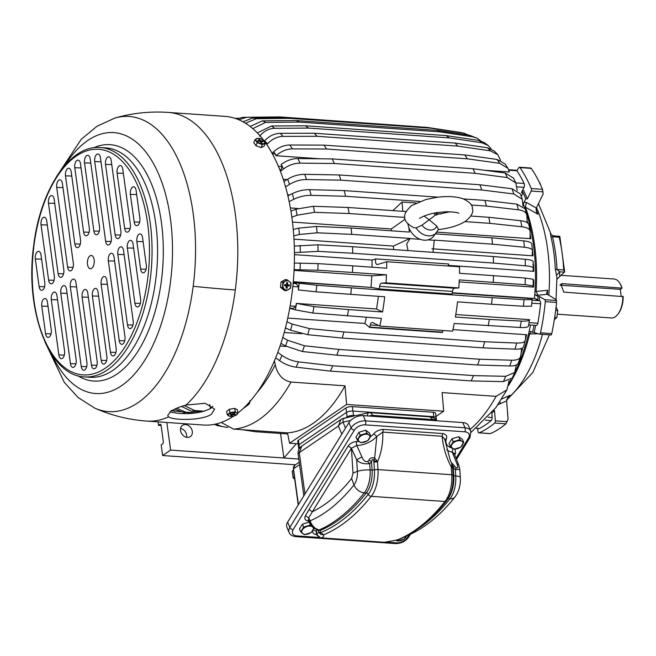 <?xml version="1.0" encoding="UTF-8"?>
<svg xmlns="http://www.w3.org/2000/svg" width="656" height="656" viewBox="0 0 656 656"><rect width="100%" height="100%" fill="white"/><g stroke="black" fill="none" stroke-linecap="round" stroke-linejoin="round"><path stroke-width="0.98" d="M284.302 181.302L283.868 181.269M508.687 169.715L516.182 170.24A2.837 1.46 -86 0 1 516.961 170.781A145.714 75.055 -86 0 1 524.128 183.475A2.837 1.46 -86 0 1 524.037 187.345L521.495 192.569L523.111 192.675L521.299 196.415M283.236 179.309L287.074 179.572M280.21 170.822L280.727 170.388L280.014 170.33M537.723 300.054A136.276 70.192 -86 0 0 537.764 299.628L534.427 298.48L452.304 292.756M534.427 298.48A129.626 66.773 -86 0 0 525.628 210.453M524.693 207.755A129.626 66.773 -86 0 0 522.742 202.663M293.248 281.998L372.214 287.508L293.273 281.67M371.001 287.09A129.626 66.773 -86 0 0 371.772 275.807L294.052 270.387M372.026 267.189A129.626 66.773 -86 0 0 372.009 260.047L294.429 254.643M393.649 249.583A129.626 66.773 -86 0 0 393.387 246.082L293.97 239.153M391.591 230.83A129.626 66.773 -86 0 0 391.296 228.969L292.469 222.081M298.054 208.469L290.362 207.936M527.703 223.007A129.626 66.773 -86 0 0 527.063 220.555M436.953 232.15L530.925 238.702A129.626 66.773 -86 0 0 530.089 233.913M431.886 248.772L533.016 255.824A129.626 66.773 -86 0 0 532.401 249.46L532.369 249.46M448.327 265.368L533.787 271.33A129.626 66.773 -86 0 0 533.59 264.794L532.795 264.483M459.192 281.9L533.558 287.09A129.626 66.773 -86 0 0 533.779 280.481L532.984 280.333M289.731 194.914L287.607 194.758M293.15 283.08L296.258 283.72L293.109 283.499M525.284 339.997A129.626 66.773 -86 0 0 526.661 334.749L452.96 329.607M442.964 330.485A140.04 72.127 -86 0 1 442.546 332.174L369.73 327.098A3.788 1.952 -86 0 0 369.648 327.451L364.884 323.465L287.763 318.094M364.884 323.465A129.626 66.773 -86 0 0 366.327 317.332M286.393 346.466L280.046 346.024M301.629 333.715L284.204 332.502M521.028 353.576A129.626 66.773 -86 0 0 522.537 349.115L519.749 348.926M516.034 366.196A129.626 66.773 -86 0 0 516.657 364.769M508.892 383.293A129.626 66.773 -86 0 0 511.024 379.652M514.263 373.576A129.626 66.773 -86 0 0 530.548 324.974M243.36 408.352A145.714 75.055 -86 0 0 249.452 403.735L249.928 400.595M298.111 443.8L289.591 443.21L287.5 432.87L233.495 429.098L221.244 422.456M296.381 443.686L283.884 457.995L280.522 433.468M523.111 192.675A136.276 70.192 -86 0 0 522.291 190.929M227.862 427.54L217.497 425.637L214.323 424.358M298.775 459.036L170.617 450.098L162.631 455.526L161.171 444.875L162.598 443.907A1.894 0.976 -86 0 0 163.303 441.488L161.122 425.506A1.894 0.976 -86 0 0 160.302 424.268A1.894 0.976 -86 0 0 159.925 424.383L158.498 425.35L158.022 421.865M170.617 450.098L166.837 422.48M161.122 425.531L158.498 425.35M235.078 118.359L238.505 118.219M423.235 127.125L279.915 116.924A158.014 81.393 -86 0 0 278.415 116.916L245.032 117.317A155.3 79.991 -86 0 1 246.533 117.326L279.915 116.924M246.533 117.326L238.776 119.745M245.5 123.262L256.217 118.72L289.772 118.334L430.549 128.15L463.505 133.168L468.884 135.185M252.765 128.625L265.631 122.401L299.341 122.082L440.119 131.889L472.91 136.85L477.142 138.227L480.643 140.851M259.579 136.227C263.827 131.159 268.845 128.527 274.618 128.322L308.492 128.092L449.27 137.908L481.906 142.77L488.146 145.46L491.082 148.83M500.635 160.417L497.847 154.726L490.344 150.839L457.855 146.108L317.078 136.292A158.014 81.393 -86 0 0 314.208 133.242L454.985 143.057A158.014 81.393 -86 0 1 457.855 146.108M266.762 144.632L267.5 143.828C272.06 139.039 277.242 136.563 283.056 136.382L317.078 136.292M484.349 170.24L509.327 171.987L507.941 168.264L499.667 163.344L467.351 158.826A158.014 81.393 -86 0 0 464.784 154.939L324.007 145.124A158.014 81.393 94 0 1 326.573 149.01L292.379 148.887C286.533 149.019 281.153 151.249 276.25 155.595A145.878 75.137 -86 0 0 273.683 151.708C278.587 147.362 283.966 145.132 289.813 145.001L324.007 145.124M319.997 158.785L276.11 155.726A145.714 75.055 -86 0 0 274.946 153.914L272.035 153.225L273.683 151.708M280.407 171.347L283.458 169.01C288.64 165.164 294.175 163.213 300.063 163.139L334.388 163.508A158.014 81.393 94 0 0 332.166 158.916L297.84 158.547C291.953 158.621 286.418 160.572 281.227 164.41A145.878 75.137 94 0 1 283.458 169.01M280.727 170.388L282.121 166.608A145.714 75.055 94 0 0 281.088 164.525L281.227 164.41M379.324 288.968L379.652 286.36A3.788 1.952 -86 0 1 381.685 283.146L386.007 282.859L458.823 287.935L454.501 288.222A3.788 1.952 -86 0 0 452.468 291.436L452.14 294.044L379.324 288.968L372.214 287.508M386.007 282.859A158.014 81.393 -86 0 0 386.466 274.823L371.772 275.807M386.466 274.823L352.485 272.453A158.014 81.393 -86 0 0 352.707 265.844L386.687 268.214A158.014 81.393 -86 0 0 386.761 261.719L377.544 264.499A3.788 1.952 -86 0 1 377.167 264.54A3.788 1.952 -86 0 1 375.831 258.899L372.009 260.047M294.093 269.657L317.824 270.231L352.485 272.453M448.286 266.008A3.788 1.952 -86 0 1 448.647 263.974L375.831 258.899M533.787 271.33L532.992 271.018L533.353 268.173C533.312 267.082 530.647 266.295 525.349 265.803L493.501 263.064L352.723 253.249A158.014 81.393 -86 0 0 352.526 246.713L493.304 256.529A158.014 81.393 -86 0 1 493.501 263.064M533.156 261.555L533.353 268.173M294.413 252.634L318.062 251.355L352.723 253.249M393.387 246.082L409.992 238.423L351.739 234.364A158.014 81.393 -86 0 0 351.124 228.009L409.377 232.068A158.014 81.393 -86 0 0 408.836 227.501M293.765 235.84L299.407 234.487L317.102 232.79L351.739 234.364M391.296 228.969L405.17 219.161M404.867 217.415L349.14 213.528A158.014 81.393 -86 0 0 348.057 207.485L406.08 211.535M291.83 217.202L297.029 215.242L314.544 212.314L349.14 213.528M392.878 210.617L402.054 202.015L416.183 202.999M527.162 222.614L526.842 215.537C526.522 212.429 523.693 210.519 518.371 209.797L486.391 206.074L471.18 205.016M518.371 209.797A155.3 79.991 -86 0 0 516.895 204.123L525.226 208.944L526.842 215.537M419.881 201.441L345.614 196.267A158.014 81.393 -86 0 0 344.138 190.593L438.29 197.161M289.14 201.605L293.79 199.285C299.39 196.595 305.155 195.283 311.083 195.34L345.614 196.267M530.925 238.702L530.097 238.062L530.081 231.486C529.892 228.993 527.145 227.419 521.832 226.763L489.917 223.343L464.94 221.605M528.949 224.942L530.081 231.486M533.016 255.824L532.213 255.356L532.459 250.731C532.377 248.977 529.687 247.812 524.382 247.238L492.517 244.171L434.264 240.112A158.014 81.393 -86 0 1 434.28 240.301L427.925 239.858M531.836 244.155L532.459 250.731M533.558 287.09L532.762 286.934L533.123 285.901L525.112 284.679L459.282 279.899A158.014 81.393 -86 0 1 458.823 287.935M523.037 206.115L522.283 199.285L513.812 193.971L481.75 189.978L340.972 180.162A158.014 81.393 -86 0 0 339.136 174.955L479.905 184.771A158.014 81.393 -86 0 1 481.75 189.978M285.549 186.878L289.517 184.41C294.946 181.154 300.612 179.523 306.524 179.523L340.972 180.162M528.4 326.106C528.195 327.262 525.431 327.721 520.118 327.483L454.214 323.457A158.014 81.393 -86 0 1 452.624 331.157L379.808 326.081A158.014 81.393 -86 0 0 381.398 318.381L312.83 313.035A155.3 79.991 -86 0 0 313.986 306.623L296.34 303.4L376.544 308.992L382.546 311.961A158.014 81.393 -86 0 0 384.711 296.791L316.094 291.822L298.259 289.919A145.714 75.055 -86 0 0 298.595 286.902L296.258 283.72M289.714 308.279L295.348 309.862L312.83 313.035M296.34 303.4A145.714 75.055 94 0 1 295.831 306.352L293.142 308.427L289.731 308.189M526.661 334.749L525.792 335.15L525.251 340.341C524.866 342.284 522.004 343.186 516.666 343.039L484.661 341.76L343.883 331.944A158.014 81.393 -86 0 1 342.26 338.053L483.037 347.869A158.014 81.393 -86 0 0 484.661 341.76M483.037 347.869L515.05 349.148C520.388 349.295 523.242 348.393 523.627 346.45M285.426 327.943L290.575 330.198L307.762 334.699L342.26 338.053M275.659 357.848L279.62 360.685C284.745 364.244 290.247 366.409 296.127 367.18L330.427 371.107L471.205 380.923L503.406 381.628L512.352 377.93L514.714 372.493L516.28 364.966M280.94 343.359L285.549 345.999L302.432 351.526L336.831 355.183L477.609 364.998L509.712 365.974C515.067 366.056 518.035 364.81 518.601 362.243M522.537 349.115L521.618 349.664L520.577 356.495C520.011 359.053 517.051 360.3 511.688 360.226L479.585 359.242L338.816 349.427A158.014 81.393 -86 0 1 336.831 355.183M287.5 432.87A157.071 80.901 -86 0 0 345.015 385.818L291.01 382.054C283.359 380.529 278.251 375.412 275.692 366.696L274.421 360.841M289.591 443.21L346.63 404.449L345.015 385.818M436.002 416.453L443.718 411.214L346.63 404.449M435.527 418.602A4.731 1.525 -7.8 0 0 436.174 417.675A4.731 1.525 172.2 0 0 433.862 416.699A4.731 1.525 -7.8 0 1 436.174 417.675L435.568 413.239A4.731 1.525 172.2 0 0 433.255 412.263L352.346 406.622A4.731 1.525 172.2 0 0 345.925 407.958L298.39 440.258A4.731 1.525 172.2 0 0 297.75 441.185L298.357 445.621A4.731 1.525 -7.8 0 1 298.997 444.694A4.731 1.525 172.2 0 0 298.357 445.621L298.882 449.458M470.081 429.393A157.071 80.901 -86 0 0 496.108 396.355L442.103 392.583L443.718 411.214M180.564 430.574A6.863 5.453 -124.2 0 1 182.573 425.309A6.863 5.453 -124.2 0 1 188.502 425.555A6.863 5.453 -124.2 0 1 192.298 431.394A6.863 5.453 -124.2 0 1 190.281 436.658A6.863 5.453 -124.2 0 1 184.352 436.412A6.863 5.453 -124.2 0 1 180.564 430.574M476.395 428.434L479.019 428.614A2.837 1.46 -86 0 0 479.47 428.516A145.714 75.055 -86 0 0 491.139 420.578A2.837 1.46 -86 0 0 492.131 417.478L491.918 412.804M221.949 426.63L215.98 424.006M287.73 433.969L255.282 431.705L242.08 429.696M245.032 117.317L242.474 117.399L236.8 118.957M430.549 128.15A158.014 81.393 -86 0 0 427.187 127.403L286.41 117.588A158.014 81.393 -86 0 1 289.772 118.334M463.505 133.168A155.3 79.991 -86 0 0 460.143 132.422L427.187 127.403M256.217 118.72A155.3 79.991 -86 0 0 252.863 117.965L242.966 121.786M265.631 122.401A155.3 79.991 -86 0 0 262.384 120.86L250.1 126.46M299.341 122.082A158.014 81.393 -86 0 0 296.102 120.532L436.88 130.347A158.014 81.393 -86 0 1 440.119 131.889M472.91 136.85A155.3 79.991 -86 0 0 469.663 135.308L436.88 130.347M274.618 128.322A155.3 79.991 -86 0 0 271.535 126.001L257.324 132.93M308.492 128.092A158.014 81.393 -86 0 0 305.409 125.78L446.187 135.595A158.014 81.393 -86 0 1 449.27 137.908M481.906 142.77A155.3 79.991 -86 0 0 478.823 140.458L446.187 135.595M264.286 141.147L264.622 140.769A145.878 75.137 94 0 1 267.5 143.828M283.056 136.382A155.3 79.991 -86 0 0 280.178 133.332C274.372 133.504 269.181 135.989 264.622 140.769M490.344 150.839A155.3 79.991 -86 0 0 487.465 147.78L454.985 143.057M493.263 282.269A158.014 81.393 -86 0 0 493.484 275.659L459.503 273.29A158.014 81.393 -86 0 0 459.577 266.795L386.761 261.719M317.824 270.231A155.3 79.991 -86 0 0 318.045 263.622L294.331 263.056M318.062 251.355A155.3 79.991 -86 0 0 317.865 244.819L294.282 246.098M525.349 265.803A155.3 79.991 -86 0 0 525.144 259.276L493.304 256.529M317.102 232.79A155.3 79.991 -86 0 0 316.479 226.435L298.792 228.132L293.248 229.461M489.917 223.343A158.014 81.393 -86 0 0 488.835 217.3L470.762 216.045M440.922 213.963L436.035 213.618M420.258 239.325L410.008 238.612A158.014 81.393 -86 0 0 409.992 238.423M492.517 244.171A158.014 81.393 -86 0 0 491.902 237.816L435.535 233.889M314.544 212.314A155.3 79.991 -86 0 0 313.47 206.271L295.946 209.198L290.903 211.101M311.083 195.34A155.3 79.991 -86 0 0 309.616 189.674C303.687 189.617 297.914 190.929 292.314 193.618L287.861 195.841M486.391 206.074A158.014 81.393 -86 0 0 484.915 200.408L463.513 198.916M516.895 204.123L484.915 200.408M521.832 226.763A155.3 79.991 -86 0 0 520.749 220.728L488.835 217.3M524.382 247.238A155.3 79.991 -86 0 0 523.767 240.883L491.902 237.816M525.112 284.679A155.3 79.991 -86 0 0 525.325 278.07L493.484 275.659M283.95 181.523L287.681 179.203A145.878 75.137 94 0 1 289.517 184.41M306.524 179.523A155.3 79.991 -86 0 0 304.687 174.307C298.775 174.307 293.109 175.939 287.681 179.203M513.812 193.971A155.3 79.991 -86 0 0 511.967 188.756L479.905 184.771M376.544 308.992A145.714 75.055 -86 0 0 378.364 296.348M382.546 311.961L348.566 309.591A158.014 81.393 -86 0 1 347.418 316.012M488.187 325.827A158.014 81.393 -86 0 0 489.343 319.406L455.362 317.037A158.014 81.393 -86 0 0 457.527 301.867L491.508 304.236A158.014 81.393 -86 0 0 492.197 297.66L351.419 287.845A158.014 81.393 -86 0 1 350.73 294.421M307.762 334.699A155.3 79.991 -86 0 0 309.386 328.59L292.199 324.089L286.934 321.784M296.127 367.18A155.3 79.991 -86 0 0 298.431 361.866C292.551 361.087 287.049 358.93 281.924 355.372L277.775 352.403M471.205 380.923A158.014 81.393 -86 0 0 473.509 375.609L332.731 365.794A158.014 81.393 -86 0 1 330.427 371.107M503.406 381.628A155.3 79.991 -86 0 0 505.71 376.314L473.509 375.609M496.108 396.355L506.883 389.869L509.081 380.775M302.432 351.526A155.3 79.991 -86 0 0 304.409 345.769L287.525 340.243L282.761 337.512M477.609 364.998A158.014 81.393 -86 0 0 479.585 359.242M536.059 325.335A2.837 1.46 -86 0 0 536.255 325.376A2.837 1.46 -86 0 0 537.846 323.228A145.714 75.055 -86 0 0 540.61 303.777A2.837 1.46 -86 0 0 539.56 300.686L536.149 299.513L537.764 299.628A136.251 70.184 94 0 0 538.027 296.504L535.69 295.093A3.788 1.952 94 0 1 534.804 293.888M433.255 412.263L433.862 416.699L352.953 411.058L433.862 416.699L434.083 418.315M345.925 407.958L346.532 412.394L298.997 444.694L346.532 412.394A4.731 1.525 -7.8 0 1 352.953 411.058A4.731 1.525 172.2 0 0 346.532 412.394L347.139 416.831L345.638 417.847M186.64 437.331A6.863 5.453 55.8 0 0 186.689 435.207A6.863 5.453 55.8 0 0 180.605 428.45M405.851 211.667L406.277 211.371M520.118 327.483A155.3 79.991 -86 0 0 521.274 321.071L489.343 319.406M521.274 321.071C526.588 321.309 529.351 320.85 529.556 319.693L528.392 326.204M455.781 314.519L529.556 319.661M491.508 304.236L523.373 306.27A155.3 79.991 -86 0 0 524.07 299.694L492.197 297.66M517.174 190.355L515.854 182.958L507.342 177.596L475.165 173.323L334.388 163.508M475.165 173.323A158.014 81.393 -86 0 0 472.943 168.731L332.166 158.916M316.094 291.822A155.3 79.991 -86 0 0 316.791 285.245L293.199 282.547M524.07 299.694L532.172 299.612L531.483 306.204L523.373 306.27M452.263 293.084L531.975 298.644L532.172 299.612M507.342 177.596A155.3 79.991 -86 0 0 505.12 172.995L472.943 168.731M505.12 172.995L513.5 178.096L515.854 182.958M410.008 238.612L406.695 243.95L408.007 250.584M434.28 240.301L432.968 252.322M369.73 327.098A140.04 72.127 -86 0 0 370.263 324.925A3.788 1.952 -86 0 1 372.288 322.449A3.788 1.952 -86 0 1 372.69 322.555L379.808 326.081M442.546 332.174A3.788 1.952 -86 0 0 442.464 332.526L369.648 327.451M467.351 158.826L326.573 149.01M499.667 163.344A155.3 79.991 -86 0 0 497.1 159.457L464.784 154.939M316.791 285.245L351.419 287.845M518.461 362.809L520.577 356.495M304.409 345.769L338.816 349.427M505.71 376.314L514.714 372.493M298.431 361.866L332.731 365.794M523.57 346.729L525.251 340.341M309.386 328.59L343.883 331.944M313.986 306.623L348.566 309.591M511.967 188.756L520.388 193.897L522.283 199.285M304.687 174.307L339.136 174.955M525.325 278.07L533.336 279.3L533.123 285.885M523.767 240.883C529.064 241.457 531.762 242.622 531.844 244.376M520.749 220.728C526.063 221.375 528.81 222.95 528.998 225.451M402.792 211.306L402.054 202.015M309.616 189.674L344.138 190.593M313.47 206.271L348.057 207.485M316.479 226.435L351.124 228.009M525.144 259.276C530.442 259.768 533.115 260.555 533.156 261.646M317.865 244.819L352.526 246.713M318.045 263.622L352.707 265.844M497.1 159.457L505.128 164.008L507.941 168.264M487.465 147.78L494.534 151.216L497.847 154.726M280.178 133.332L314.208 133.242M478.823 140.458L484.407 142.647L488.146 145.46M271.535 126.001L305.409 125.78M469.663 135.308L477.142 138.227M262.384 120.86L296.102 120.532M252.863 117.965L286.41 117.588M460.143 132.422L464.973 133.471M295.438 464.784L162.631 455.526M556.567 300.505L544.726 299.677A1.894 0.976 94 0 1 545.308 301.653A148.084 76.276 94 0 1 540.511 332.822L551.753 333.609A148.084 76.276 -86 0 0 555.525 311.534A148.084 76.276 -86 0 0 556.559 302.441L556.313 299.767L547.202 294.273L546.637 292.879L547.694 290.255L536.108 291.42A128.683 66.281 -86 0 0 525.44 207.214L537.936 214.225A121.016 62.336 -86 0 0 535.985 209.157M508.515 385.425A128.683 66.281 -86 0 0 529.654 333.986L538.289 333.748M507.203 421.669L495.346 420.84A1.894 0.976 94 0 1 494.69 423.022A148.084 76.276 94 0 1 479.118 432.804L490.36 433.583A148.084 76.276 -86 0 0 505.94 423.809L508.072 419.069L506.612 400.816L508.63 396.478L510.155 395.248L501.619 399.045M516.944 170.757L518.757 167.747A1.894 0.976 94 0 1 519.486 167.239A1.894 0.976 94 0 1 519.995 167.583A148.084 76.276 94 0 1 531.27 188.543L542.52 189.33L543.135 193.963L536.214 208.255L536.362 211.601L537.936 214.225M525.44 207.214L526.342 202.392L536.321 208.009M536.108 291.42L537.961 295.257L535.69 295.093M529.654 333.986L531.245 331.756M523.496 204.557A3.788 1.952 94 0 1 524.07 202.237L526.342 202.392M523.103 192.7A136.251 70.184 94 0 1 525.735 198.801L524.07 202.237M529.048 331.838A3.788 1.952 94 0 1 530.073 331.387A3.788 1.952 94 0 1 530.335 331.436L539.339 334.117A1.894 0.976 94 0 0 539.47 334.142L551.27 334.97L539.609 334.134M534.058 325.22A136.251 70.184 94 0 1 532.574 332.215M531.27 188.543A1.894 0.976 94 0 1 531.171 191.035L527.35 198.916L525.735 198.801M538.027 296.504L539.642 296.619A136.251 70.184 94 0 1 539.289 300.587M544.726 299.677L539.642 296.619M493.632 410.631L494.526 410.689A136.251 70.184 94 0 1 491.967 412.903L491.918 412.895M495.346 420.84L494.526 410.689M479.118 432.804A1.894 0.976 94 0 1 478.864 432.845A1.894 0.976 94 0 1 478.044 431.607L477.625 428.516M535.673 325.335A136.251 70.184 94 0 1 534.197 332.33M522.553 190.404L523.619 190.478A136.251 70.184 94 0 1 527.35 198.916M542.52 189.33A148.084 76.276 -86 0 0 531.245 168.371L530.597 168.576M540.511 332.822A1.894 0.976 94 0 1 539.47 334.142M539.642 311.756A4.731 2.435 94 0 1 539.388 313.593M551.753 333.609L551.237 334.945M554.763 236.062L552.532 236.734L559.199 237.201L559.699 236.406M538.445 203.639L551.024 234.053C550.433 234.258 551.409 234.881 553.943 235.922L559.806 236.324L564.668 271.805L556.944 279.276M563.684 269.952L564.595 272.133L559.658 271.789L557.018 269.485L563.684 269.952A111.176 57.269 94 0 0 559.199 237.201M550.81 233.495C550.384 232.609 550.384 233.47 550.802 236.078A112.225 57.802 94 0 1 555.329 269.132L556.55 275.381L559.658 271.789L559.748 276.307M556.042 299.603L556.928 277.504L556.55 275.381M204.426 411.222L194.619 410.541L184.254 405.539M195.045 413.018L182.614 412.148L174.717 409.123M201.54 411.968L191.675 411.279L181.45 406.425M180.302 411.796L172.151 410.492M196.382 412.854L185.541 412.099L176.644 408.245M210.56 408.524L209.707 404.44M559.896 285.188A4.51 3.583 55.8 0 1 560.404 285.188L620.273 289.362L621.199 296.11M560.404 285.188L562.659 283.654L560.782 284.105L563.816 292.109L623.2 296.61A18.581 9.569 94 0 1 622.905 301.325A18.581 9.569 94 0 1 618.272 313.757L617.698 314.478A19.524 10.061 94 0 1 611.4 317.963L557.78 314.224M560.929 275.299L614.114 279.005A19.524 10.061 94 0 1 619.871 283.335L620.338 284.122A18.581 9.569 94 0 1 622.044 288.156L562.659 283.654M620.273 289.362L622.044 288.156M622.88 296.225A19.524 10.061 94 0 1 622.569 301.416A19.524 10.061 94 0 1 617.698 314.478M619.871 283.335A19.524 10.061 94 0 1 621.724 287.771M185.468 413.567A149.027 76.76 94 0 1 183.229 412.198M169.888 412.034L178.293 413.354C191.363 414.33 202.146 412.698 210.65 408.467L212.938 406.326M168.617 416.872C173.004 420.48 202.327 420.775 211.437 414.239L214.578 409.114L205.279 403.309L186.042 405.031C179.523 406.835 174.496 408.901 170.962 411.246L167.698 415.494L168.617 416.872A154.701 79.688 94 0 1 146.821 421.078L203.45 425.031A154.701 79.688 94 0 0 233.749 416.043M87.502 261.104A6.626 3.411 94 0 1 91.701 255.569A6.626 3.411 94 0 1 94.161 263.097A6.626 3.411 94 0 1 90.782 268.689A6.626 3.411 94 0 1 87.502 261.104M98.056 292.117L106.871 356.462A5.674 2.927 94 0 1 103.804 364.064A5.674 2.927 94 0 1 101.172 360.341L92.357 295.987A5.674 2.927 94 0 1 95.776 288.41A5.674 2.927 94 0 1 98.056 292.117M106.83 280.268L116.153 348.352A5.674 2.927 94 0 1 113.086 355.954A5.674 2.927 94 0 1 110.454 352.231L101.122 284.146A5.674 2.927 94 0 1 104.542 276.561A5.674 2.927 94 0 1 106.83 280.268M114.029 257.004L124.96 336.758A5.674 2.927 94 0 1 121.885 344.359A5.674 2.927 94 0 1 119.253 340.636L108.33 260.883A5.674 2.927 94 0 1 111.75 253.298A5.674 2.927 94 0 1 114.029 257.004M123.541 250.543L133.193 321.014A5.674 2.927 94 0 1 130.126 328.615A5.674 2.927 94 0 1 127.485 324.892L117.834 254.421A5.674 2.927 94 0 1 121.253 246.836A5.674 2.927 94 0 1 123.541 250.543M133.045 244.081L140.622 299.374A5.674 2.927 94 0 1 137.547 306.975A5.674 2.927 94 0 1 134.915 303.252L127.338 247.96A5.674 2.927 94 0 1 130.765 240.383A5.674 2.927 94 0 1 133.045 244.081M142.549 237.62L146.329 265.221A5.674 2.927 94 0 1 143.262 272.822A5.674 2.927 94 0 1 140.63 269.099L136.85 241.498A5.674 2.927 94 0 1 140.269 233.921A5.674 2.927 94 0 1 142.549 237.62M97.137 361.276A5.674 2.927 94 0 1 94.07 368.877A5.674 2.927 94 0 1 91.438 365.146L82.115 297.061A5.674 2.927 94 0 1 85.534 289.485A5.674 2.927 94 0 1 87.814 293.191L97.137 361.276M81.229 366.474L70.307 286.721A5.674 2.927 94 0 1 73.726 279.144A5.674 2.927 94 0 1 76.006 282.843L86.928 362.596A5.674 2.927 94 0 1 83.861 370.205A5.674 2.927 94 0 1 81.229 366.474L86.699 366.63M70.446 363.654L60.795 293.183A5.674 2.927 94 0 1 64.214 285.606A5.674 2.927 94 0 1 66.502 289.304L76.153 359.775A5.674 2.927 94 0 1 73.087 367.385A5.674 2.927 94 0 1 70.446 363.654L75.916 363.809M58.868 354.937L51.291 299.644A5.674 2.927 94 0 1 54.71 292.068A5.674 2.927 94 0 1 56.99 295.766L64.567 351.058A5.674 2.927 94 0 1 61.5 358.66A5.674 2.927 94 0 1 58.868 354.937L64.329 355.085M45.567 333.707L41.787 306.106A5.674 2.927 94 0 1 45.207 298.521A5.674 2.927 94 0 1 47.486 302.227L51.266 329.829A5.674 2.927 94 0 1 48.2 337.43A5.674 2.927 94 0 1 45.567 333.707L51.029 333.855M74.784 167.739A5.674 2.927 94 0 1 78.212 160.154A5.674 2.927 94 0 1 80.491 163.861L89.306 228.206A5.674 2.927 94 0 1 86.231 235.816A5.674 2.927 94 0 1 83.599 232.085L74.784 167.739L81.049 167.911M84.517 162.926A5.674 2.927 94 0 1 87.937 155.349A5.674 2.927 94 0 1 90.225 159.047L99.548 227.132A5.674 2.927 94 0 1 96.481 234.733A5.674 2.927 94 0 1 93.849 231.01L84.517 162.926L90.782 163.106M94.726 161.597A5.674 2.927 94 0 1 98.154 154.021A5.674 2.927 94 0 1 100.434 157.719L111.356 237.48A5.674 2.927 94 0 1 108.289 245.082A5.674 2.927 94 0 1 105.657 241.351L94.726 161.597L100.991 161.778M105.509 164.418A5.674 2.927 94 0 1 108.929 156.841A5.674 2.927 94 0 1 111.208 160.54L120.868 231.019A5.674 2.927 94 0 1 117.793 238.62A5.674 2.927 94 0 1 115.161 234.889L105.509 164.418L111.766 164.599M117.096 173.143A5.674 2.927 94 0 1 120.515 165.558A5.674 2.927 94 0 1 122.795 169.264L130.372 224.557A5.674 2.927 94 0 1 127.297 232.158A5.674 2.927 94 0 1 124.665 228.436L117.096 173.143L123.353 173.315M130.396 194.373A5.674 2.927 94 0 1 133.816 186.788A5.674 2.927 94 0 1 136.095 190.494L139.876 218.095A5.674 2.927 94 0 1 136.809 225.697A5.674 2.927 94 0 1 134.177 221.974L130.388 194.373L136.653 194.545M80.54 240.055L71.209 171.97A5.674 2.927 94 0 0 68.929 168.272A5.674 2.927 94 0 0 65.51 175.849L74.833 243.934A5.674 2.927 94 0 0 77.465 247.656A5.674 2.927 94 0 0 80.54 240.055M67.625 267.197A5.674 2.927 94 0 0 70.258 270.92A5.674 2.927 94 0 0 73.333 263.318L62.41 183.565A5.674 2.927 94 0 0 60.122 179.859A5.674 2.927 94 0 0 56.703 187.444L67.625 267.197L73.095 267.353M58.122 273.659A5.674 2.927 94 0 0 60.754 277.381A5.674 2.927 94 0 0 63.829 269.78L54.169 199.309A5.674 2.927 94 0 0 51.89 195.603A5.674 2.927 94 0 0 48.47 203.18L58.122 273.659L63.591 273.806M48.618 280.12A5.674 2.927 94 0 0 51.25 283.843A5.674 2.927 94 0 0 54.317 276.242L46.748 220.949A5.674 2.927 94 0 0 44.46 217.243A5.674 2.927 94 0 0 41.041 224.828L48.618 280.12L54.079 280.268M39.106 286.574A5.674 2.927 94 0 0 41.738 290.305A5.674 2.927 94 0 0 44.813 282.703L41.033 255.102A5.674 2.927 94 0 0 38.753 251.396A5.674 2.927 94 0 0 35.326 258.972L39.106 286.574L44.575 286.729M168.338 112.422A154.701 154.701 0 0 0 114.989 118.023A147.928 76.194 94 0 1 193.184 286.262A154.701 15.227 7.4 0 0 235.307 289.977A154.701 79.688 94 0 0 168.338 112.422L224.967 116.374A154.701 79.688 94 0 1 291.945 293.921A154.701 79.688 94 0 1 238.005 412.952M438.667 229.256L433.608 236.258A16.556 13.153 -124.2 0 1 418.79 238.71A16.556 13.153 -124.2 0 1 407.934 224.016M436.863 232.265A15.039 11.947 -124.2 0 1 416.15 227.927L413.592 227.657C403.169 221.613 400.578 215.439 411.771 205.492L425.924 199.506L436.388 197.399C446.736 195.98 455.494 196.382 462.652 198.604C469.45 201.695 472.705 205.049 472.418 208.657C473.689 212.232 471.418 216.398 465.588 221.17C458.642 225.549 449.524 228.362 438.224 229.6M433.682 213.216A10.529 8.364 -124.2 0 1 435.363 215.127L436.757 214.947M438.487 229.477L436.88 226.189L429.172 219.793L435.363 215.127M436.88 226.189A10.529 8.364 -124.2 0 1 421.972 225.156L416.15 227.927M424.129 216.037L429.172 219.793L421.972 225.156M373.846 416.38L370.509 412.698A8.52 8.52 0 0 0 368.082 412.878L367.245 415.912M436.15 420.332L436.453 420.742L436.15 420.332A8.52 8.52 0 0 0 429.852 416.839L370.509 412.698M436.101 420.717A8.52 5.125 157.1 0 0 432.796 419.586L429.852 416.839M368.082 412.878L343.818 418.257A8.52 8.52 0 0 0 340.874 419.528L338.381 426.064L299.284 452.632L301.776 446.096A8.52 8.52 0 0 0 298.127 454.296L303.818 495.87M344.572 418.577C343.4 417.675 342.883 418.864 343.014 422.152L350.648 420.455M287.64 522.168L289.845 527.391A11.357 6.831 157.1 0 0 289.099 532.483L286.893 527.26A11.357 6.831 157.1 0 1 287.64 522.168L348.894 422.62L351.099 427.843A2.837 1.73 31.6 0 0 354.404 430.106L293.158 529.646A8.52 5.125 157.1 0 0 296.906 535.895L318.775 537.42M456.059 458.241L468.482 438.052A2.837 1.73 31.6 0 0 470.016 437.454L470.778 431.041L468.573 425.818A11.357 6.831 157.1 0 0 462.824 422.579L465.03 427.802A2.837 1.46 94 0 1 464.735 431.804L365.22 424.867A2.837 1.46 -86 0 0 365.515 420.865A11.357 6.831 157.1 0 0 351.099 427.843L289.845 527.391A2.837 1.73 31.6 0 0 293.158 529.646M348.894 422.62A11.357 6.831 157.1 0 1 363.309 415.642L462.824 422.579M309.001 509.589L348.156 445.957L351.427 448.269L353.002 473.042L351.632 478.454C339.357 493.894 326.27 504.989 312.379 511.737L308.73 517.838L305.434 515.723L309.001 509.589L312.281 511.721M444.694 439.192L442.128 436.256L442.702 433.559L383.375 429.418L382.801 432.124L376.774 436.445L374.666 458.183L376.815 460.709L373.871 461.381C373.051 458.634 372.28 458.806 371.542 461.89L369.09 459.922C370.361 457.79 372.223 457.207 374.666 458.183L373.871 461.381L374.428 469.909L370.099 469.991A9.463 2.042 176.4 0 0 357.405 471.369L353.002 473.042M351.427 448.294L356.667 459.782C359.283 462.964 363.629 464.251 369.697 463.661L367.721 461.586L369.09 459.922M376.815 460.709L377.487 461.914A2.837 0.615 176.4 0 0 373.945 462.242M313.158 530.073A2.837 1.993 -160.7 0 1 316.348 531.959A4.731 2.845 157.1 0 0 316.34 533.443L317.225 535.526L317.012 534.837L320.882 538.043L383.621 542.414L398.159 539.855L384.26 542.274L321.284 537.879C323.449 536.993 324.171 535.985 323.474 534.853L320.956 532.475L320.03 532.672L320.366 530.433L319.144 529.974C314.855 528.777 311.854 525.727 310.124 520.839L309.853 522.873L308.509 519.97L308.73 517.838L310.124 520.839A232.618 119.818 -86 0 0 353.978 484.923A13.095 6.749 -86 0 0 357.405 471.369L356.667 459.782L361.948 456.92C363.399 460.586 365.326 462.136 367.721 461.586M397.028 539.716L397.257 539.995A245.369 126.387 -86 0 0 444.998 501.487A2.837 1.943 -141.6 0 0 446.506 500.922C431.558 519.741 415.445 532.721 398.159 539.855L398.176 539.855M317.225 535.526L320.702 538.068A1.894 0.976 94 0 1 320.522 538.018L320.882 538.043A1.894 0.976 94 0 1 320.702 538.068L383.44 542.438A1.894 0.976 94 0 0 383.621 542.414L384.883 542.266M444.694 439.135L450.229 460.2L451.754 463.554L451.648 465.924L452.427 466.859C452.009 464.136 452.279 464.382 453.255 467.589L454.362 465.867C452.509 463.513 451.64 462.742 451.754 463.554L452.566 466.506L453.132 475.165A2.837 0.615 176.4 0 0 451.763 474.731L377.979 469.589A2.837 0.615 176.4 0 0 374.428 469.909A23.575 12.144 -86 0 1 368.262 494.312A2.837 1.943 -141.6 0 0 371.214 496.338A25.846 13.317 -86 0 0 377.979 469.589L377.487 461.914C381.39 452.714 383.153 442.784 382.801 432.124L442.128 436.256C443.12 446.966 446.17 457.232 451.279 467.056L451.763 474.731A25.846 13.317 -86 0 1 444.998 501.487L371.214 496.338A245.369 126.387 -86 0 1 323.474 534.853L320.735 534.394L319.07 532.483L320.03 532.672L320.735 534.394M385.146 542.225L383.924 542.43M319.857 537.428L320.554 538.01L319.857 537.428M459.807 469.401L458.708 464.915L456.83 463.538C458.306 467.195 458.077 468.605 456.141 467.753L455.346 469.63L455.748 475.961L453.78 475.83L453.255 467.589L455.346 469.63L459.807 469.401L460.315 477.404A9.463 2.042 176.4 0 0 455.748 475.961A22.066 11.365 -86 0 1 449.967 498.798L448.073 498.667M456.141 467.753L454.362 465.867M317.012 534.837L316.996 533.492L317.242 535.017L320.554 538.01M451.648 465.924L451.279 467.056L452.484 467.712M316.864 529.695A18.926 11.382 157.1 0 1 316.348 531.959L316.996 533.492L319.07 532.483L317.734 529.892M318.168 530.163L320.366 530.433A241.58 124.435 -86 0 0 366.294 492.968L364.326 492.828A241.58 124.435 -86 0 1 319.144 529.974L317.43 529.892C314.618 529.031 312.092 526.694 309.853 522.873M317.922 530.064L318.914 532.114M456.83 463.538L452.263 452.156L452.853 448.187M458.708 464.915L454.165 453.444L452.263 452.156A18.926 11.382 157.1 0 1 446.769 449.795M351.411 448.204L356.815 445.506L361.948 456.92M308.64 520.257L307.525 520.93C304.86 520.019 304.163 518.281 305.434 515.723M454.288 453.755A2.837 1.73 -148.4 0 1 455.485 453.493L454.69 454.78M454.272 453.722L455.559 453.362L455.043 449.13M452.017 448.007A16.088 9.676 157.1 0 1 446.367 438.856A2.837 2.001 18.8 0 0 444.76 439.643M348.156 445.957C350.206 443.284 353.092 441.791 356.798 441.496A2.837 1.23 -91.6 0 0 356.815 445.506A18.926 11.382 157.1 0 0 376.774 436.445L373.764 433.796C375.97 431.172 379.176 429.713 383.375 429.418M352.346 406.622L353.559 415.502L355.609 415.642M353.559 415.502A4.731 1.525 172.2 0 0 347.139 416.831M302.391 524.136L299.448 528.925L300.686 531.868L303.638 527.071L302.391 524.136L309.124 522.11L310.37 525.046L303.638 527.071M309.689 522.52L309.124 522.11M314.15 527.809L311.206 532.598L304.474 534.624L300.686 531.868M313.232 527.358L312.354 526.776A6.15 3.698 157.1 0 0 304.204 527.932A6.15 3.698 157.1 0 0 302.834 533.705A6.15 3.698 157.1 0 0 310.985 532.549A6.15 3.698 157.1 0 0 312.346 526.776L310.37 525.046M358.93 432.255L355.987 437.044L357.225 439.979L360.169 435.19L358.93 432.255L365.663 430.221L366.901 433.165L360.169 435.19M366.901 433.165L368.885 434.887A6.15 3.698 157.1 0 0 360.734 436.043A6.15 3.698 157.1 0 0 359.373 441.816A6.15 3.698 157.1 0 0 367.516 440.668A6.15 3.698 157.1 0 0 368.885 434.895L370.689 435.92L369.451 432.985L365.663 430.221M370.689 435.92L367.745 440.709L361.013 442.743L357.225 439.979M451.976 438.741L449.024 443.53L450.27 446.465L453.214 441.677L451.976 438.741L458.708 436.707L459.946 439.651L453.214 441.677M459.946 439.651L461.931 441.373A6.15 3.698 157.1 0 0 453.78 442.529A6.15 3.698 157.1 0 0 452.41 448.302A6.15 3.698 157.1 0 0 460.561 447.154A6.15 3.698 157.1 0 0 461.931 441.381L463.735 442.406L462.488 439.471L458.708 436.707M463.735 442.406L460.783 447.195L454.05 449.229L450.27 446.465M406.523 535.919L404.244 539.084L397.511 541.11L395.871 540.191M396.019 540.282A6.15 3.698 157.1 0 0 402.005 540.167A6.15 3.698 157.1 0 0 406.376 536.001M294.388 476.92L293.109 477.789L292.199 471.131L293.47 470.262M294.692 479.126L293.109 477.789M287.254 279.866L285.368 279.513L281.055 281.941L282.933 282.301L282.392 287.73L280.506 287.369L284.278 290.37L286.164 290.723L290.477 288.287L291.026 282.859L287.254 279.866L282.933 282.301M281.055 281.941L280.506 287.369M282.392 287.73L286.164 290.723M289.271 281.367A4.707 4.026 -79.3 0 1 290.239 287.828A4.707 4.026 -79.3 0 1 284.589 289.304A4.707 4.026 -79.3 0 1 283.622 282.851A4.707 4.026 -79.3 0 1 289.271 281.367M289.304 286.073L286.024 285.188L289.304 286.073L289.411 284.942L286.016 285.155L286.164 288.123L287.131 288.189L287.361 285.934M286.385 285.868L284.45 285.729L286.016 285.155L286.385 285.868M289.411 284.942L287.476 284.802L287.697 282.547L286.729 282.482L286.5 284.737L284.556 284.606L284.45 285.729M287.131 288.189L286.36 286.123M284.556 284.606L286.016 285.147L286.5 284.737L286.032 285.147M287.697 282.547L286.541 284.376M287.476 284.802L286.049 285.171M229.329 409.246L229.953 412.616L227.271 414.871L226.648 411.509L229.329 409.246L234.717 408.401L235.34 411.763L229.953 412.616M228.747 415.994L229.977 416.289L227.271 414.871M234.717 408.401L237.423 409.811L238.046 413.173L236.234 415.076M238.046 413.173L236.709 412.821A4.707 1.804 -10.4 0 1 236.185 415.1A4.707 1.804 -10.4 0 1 229.748 416.289A4.707 1.804 -10.4 0 1 228.772 415.994A4.707 1.804 -10.4 0 1 230.305 413.239A4.707 1.804 -10.4 0 1 236.685 412.845L235.34 411.763M232.937 414.69L231.822 415.633L230.855 415.56L231.97 414.625L230.026 414.485L234.61 413.28L233.495 414.223L235.438 414.354L234.881 414.83L232.937 414.69L232.741 413.969M231.822 415.633L232.134 414.125M234.881 414.83L234.2 414.272M231.97 414.625L232.093 414.125M230.026 414.485L230.682 414.026M233.495 414.223L233.093 413.674M255.93 145.714L253.798 142.549L255.061 139.539L257.193 142.705L255.93 145.714L261.039 147.584L262.31 144.574L265.286 143.27L262.818 139.884M257.193 142.705L262.31 144.574M261.039 147.584L264.024 146.28L265.286 143.27M259.432 138.457L259.505 138.473A4.707 2.222 -157.2 0 1 260.637 138.793A4.707 2.222 -157.2 0 1 262.736 139.826A4.707 2.222 -157.2 0 1 264.516 143.123A4.707 2.222 -157.2 0 1 260.006 143.311A4.707 2.222 -157.2 0 1 255.906 139.802A4.707 2.222 -157.2 0 1 259.505 138.473L258.038 138.236L255.061 139.539M261.031 141.417L261.916 142.729L260.949 142.664L260.055 141.343L258.12 141.212L257.677 140.556L259.612 140.687L258.726 139.375L259.702 139.441L260.588 140.753L262.531 140.892L262.974 141.548L260.44 141.909M261.916 142.729L260.924 142.631M262.531 140.892L261.555 141.45M257.677 140.556L258.382 141.229M259.612 140.687L259.645 141.319M259.702 139.441L259.719 141.319M260.588 140.753L260.194 141.548M540.208 184.164L540.552 184.902M537.92 179.629L540.495 184.18M555.657 310.509L557.813 310.665L556.821 317.643L554.689 317.496M556.075 307.065L557.813 310.665M554.369 319.546L556.821 317.643M507.646 413.756L507.875 416.576M507.572 412.788L507.818 413.764M524.037 187.345L516.715 186.837M249.452 403.735L248.042 403.637M274.946 153.914L272.314 153.725M524.128 183.475L515.821 182.901M298.595 286.902L292.814 286.5M296.504 303.449A145.878 75.137 94 0 1 295.348 309.862M233.495 429.098A157.071 80.901 -86 0 0 291.01 382.054M257.144 392.378A142.836 73.57 -86 0 0 274.831 365.613A142.836 73.57 -86 0 0 275.233 364.802M479.47 428.516L476.543 428.311M300.063 163.139A155.3 79.991 -86 0 0 297.84 158.547M379.652 286.36L452.468 291.436M300.071 269.657A145.878 75.137 -86 0 0 300.284 263.048M300.3 251.929A145.878 75.137 -86 0 0 300.104 245.393M299.407 234.487A145.878 75.137 -86 0 0 298.792 228.132M297.029 215.242A145.878 75.137 -86 0 0 295.946 209.198M293.79 199.285A145.878 75.137 -86 0 0 292.314 193.618M295.831 306.352L290.132 305.958M290.575 330.198A145.878 75.137 -86 0 0 292.199 324.089M515.05 349.148A155.3 79.991 -86 0 0 516.666 343.039M279.62 360.685A145.878 75.137 -86 0 0 281.924 355.372M285.549 345.999A145.878 75.137 -86 0 0 287.525 340.243M509.712 365.974A155.3 79.991 -86 0 0 511.688 360.226M537.846 323.228L529.056 322.613M299.505 448.376L298.39 440.258M491.139 420.578L485.415 420.184M540.61 303.777L531.819 303.162M492.131 417.478L488.179 417.208M298.423 289.944A145.878 75.137 -86 0 0 299.12 283.367M539.56 300.686L532.123 300.161M289.813 145.001A155.3 79.991 94 0 1 292.379 148.887M378.668 325.515L370.263 324.925M381.685 283.146L454.501 288.222M516.961 170.781L508.884 170.224M282.121 166.608L278.39 166.345M159.925 424.383L160.654 424.432M548.826 295.249A120.048 61.836 -86 0 0 536.526 207.583M547.432 294.413A121.016 62.336 -86 0 0 547.694 290.255M507.58 397.741A121.016 62.336 -86 0 0 510.155 395.248M506.85 399.184A120.048 61.836 -86 0 0 542.438 334.347M524.447 207.099L525.423 207.173M534.976 291.428L536.108 291.502M547.202 294.273L537.961 295.257M528.564 333.863L529.663 333.937M499.905 401.743L500.438 403.653L497.871 404.793M506.621 400.906L500.438 403.653M543.07 191.864L531.171 191.035M519.995 167.583L531.245 168.371M545.308 301.653L556.559 302.441M494.69 423.022L505.94 423.809M550.802 236.078A3.788 1.673 -13.3 0 0 552.532 236.734A111.176 57.269 94 0 1 557.018 269.485L555.329 269.132M182.614 412.148A143.352 73.841 -86 0 0 185.541 412.099M191.675 411.279A143.352 73.841 -86 0 0 194.619 410.541M193.184 286.262A147.928 76.194 94 0 1 94.767 408.13L78.089 397.487L64.28 382.35L44.928 341.801M65.059 165.181A130.774 67.355 94 0 1 142.877 148.469A130.774 67.355 94 0 1 170.404 282.695A130.774 67.355 94 0 1 119.097 387.278A130.774 67.355 94 0 1 51.865 354.502M93.751 147.756A118.474 61.024 94 0 1 161.409 280.653A118.474 61.024 94 0 1 77.859 375.74M100.442 147.526L105.969 147.912A114.964 59.212 94 0 1 155.734 279.858A114.964 59.212 94 0 1 89.979 377.282L84.452 376.897C48.831 376.011 24.452 309.747 33.759 244.991C40.451 189.289 70.11 144.492 100.442 147.526A114.964 59.212 94 0 1 150.216 279.472A114.964 59.212 94 0 1 84.452 376.897M147.641 279.071A113.07 58.245 94 0 1 76.35 373.682A113.07 58.245 94 0 1 34.014 245.123A113.07 58.245 94 0 1 105.313 150.511A113.07 58.245 94 0 1 147.641 279.071M88.371 297.242L82.115 297.061M96.908 365.302L91.438 365.146M70.307 286.721L76.563 286.902M60.795 293.183L67.051 293.355M51.291 299.644L57.548 299.817M41.787 306.106L48.044 306.278M83.599 232.085L89.068 232.24M99.31 231.166L93.849 231.01M105.657 241.351L111.118 241.506M115.161 234.889L120.63 235.045M124.665 228.436L130.134 228.583M134.177 221.974L139.638 222.122M35.326 258.972L41.59 259.153M41.041 224.828L47.298 225M48.47 203.18L54.727 203.36M56.703 187.444L62.96 187.616M80.303 244.081L74.833 243.934M71.766 176.021L65.51 175.849M140.63 269.099L146.099 269.255M136.85 241.498L143.106 241.67M134.915 303.252L140.384 303.4M127.338 247.96L133.603 248.132M127.485 324.892L132.955 325.048M117.834 254.421L124.091 254.594M119.253 340.636L124.722 340.784M108.33 260.883L114.587 261.055M115.915 352.379L110.454 352.231M107.387 284.319L101.122 284.146M101.172 360.341L106.641 360.488M92.357 295.987L98.613 296.168M235.307 289.977A154.701 79.688 94 0 1 186.042 405.031M345.523 428.089L343.014 422.152A8.52 5.125 -22.9 0 0 338.381 426.064L341.801 434.149M298.127 454.296A8.52 2.739 172.2 0 1 299.284 452.632L304.95 494.034M433.181 420.512L432.796 419.586L373.453 415.453A8.52 5.125 157.1 0 0 369.09 416.043M289.099 532.483C289.985 534.796 292.232 536.182 295.823 536.641A2.837 1.46 -86 0 0 296.906 535.895M385.769 542.094L396.421 542.832A2.837 1.46 94 0 1 395.338 543.578C401.062 543.611 405.539 541.413 408.77 537.002A2.837 1.73 -148.4 0 1 407.237 537.6L408.819 535.034M396.421 542.832A8.52 5.125 157.1 0 0 407.237 537.6M470.778 431.041A11.357 6.831 157.1 0 0 465.03 427.802L365.515 420.865L363.309 415.642M468.482 438.052A8.52 5.125 157.1 0 0 464.735 431.804M365.22 424.867A8.52 5.125 157.1 0 0 354.404 430.106M351.632 478.454L353.978 484.923A9.463 6.486 -141.6 0 0 364.326 492.828A22.066 11.365 -86 0 0 370.099 469.991L369.697 463.661L371.542 461.89L372.067 470.131A22.066 11.365 -86 0 1 366.294 492.968A1.894 1.296 -141.6 0 1 368.262 494.312A243.097 125.214 -86 0 1 320.956 532.475M452.993 475.674L453.78 475.83A22.066 11.365 -86 0 1 448.327 498.248M417.183 529.318A241.58 124.435 -86 0 0 449.967 498.798A9.463 6.486 -141.6 0 0 454.993 496.928C440.807 514.862 425.252 527.637 408.327 535.247M351.427 448.269L312.379 511.737M309.247 521.553A16.088 9.676 157.1 0 0 307.525 520.93M316.774 534.468A2.837 1.46 -86 0 0 316.676 534.615A7.569 4.551 157.1 0 1 312.65 530.917M446.367 438.856C447.433 436.15 446.219 434.387 442.702 433.559M356.798 441.496A16.088 9.676 157.1 0 0 358.742 441.34M370.345 436.806A16.088 9.676 157.1 0 0 373.764 433.796M299.546 464.678L293.503 468.786A4.731 3.756 -124.2 0 1 294.888 465.153L299.21 462.218M294.888 465.153L293.306 469.065A1.419 0.459 172.2 0 1 293.503 468.786L298.414 504.653M536.255 325.376L528.646 324.843M506.883 389.869L495.895 407.597L471.147 432.288M519.486 167.239L530.852 168.034M478.864 432.845L490.139 433.632M549.4 334.839L532.82 372.518L506.621 400.226M175.004 411.337L171.109 410.467M114.989 118.023L96.998 126.255L81.221 139.326L56.424 176.8M94.767 408.13A154.701 154.701 0 0 0 146.821 421.078M436.707 214.537L435.412 212.88M458.741 213.356L458.749 213.364C458.134 212.519 454.067 211.978 446.556 211.74L438.462 212.396C434.666 212.741 425.129 214.897 420.275 218.013L419.561 218.415M450.123 211.765L436.601 214.553M301.776 446.096L340.874 419.528M295.823 536.641L395.338 543.578M408.77 537.002L410.443 534.287M456.519 459.397L470.016 437.454M446.506 500.922C451.385 494.181 453.591 485.596 453.132 475.165M452.197 465.071L452.091 464.374M460.315 477.404C460.742 484.94 458.962 491.451 454.993 496.928M318.193 530.171L317.43 529.892M309.156 520.282L308.509 519.97M453.944 454.1L454.165 453.444M293.306 469.065L298.226 504.964M436.174 417.675L436.593 420.75"/></g></svg>

